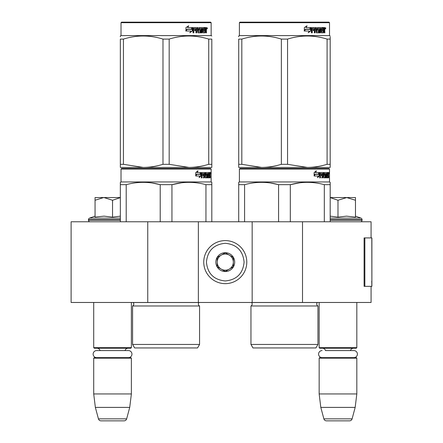 <?xml version="1.0" encoding="UTF-8"?>
<svg xmlns="http://www.w3.org/2000/svg" width="443" height="443" viewBox="0 0 443 443"><rect width="100%" height="100%" fill="white"/><g stroke="black" fill="none" stroke-linecap="round" stroke-linejoin="round"><path stroke-width="0.66" d="M371.079 286.339L371.079 302.475L147.752 302.475L147.752 221.771L371.079 221.771L371.079 237.913M147.752 221.771L71.113 221.771L71.113 302.475L147.752 302.475M302.514 302.475L302.514 221.771M252.167 302.475L252.167 221.771M198.364 302.475L198.364 221.771M225.266 283.647A21.524 21.524 0 0 0 246.79 262.123A21.524 21.524 0 0 0 225.266 240.599A21.524 21.524 0 0 0 203.747 262.123A21.524 21.524 0 0 0 225.266 283.647M225.266 280.956C236.706 279.838 242.98 273.564 244.099 262.123C242.986 250.688 236.706 244.409 225.266 243.29C213.831 244.409 207.551 250.683 206.432 262.123C207.551 273.564 213.825 279.838 225.266 280.956M225.266 271.537A9.414 9.414 0 0 0 234.685 262.123A9.414 9.414 0 0 0 225.266 252.709A9.414 9.414 0 0 0 215.852 262.123A9.414 9.414 0 0 0 225.266 271.537M225.266 271.443L233.339 266.786L233.339 257.466L225.266 252.803L217.197 257.466L217.197 266.786L225.266 271.443M229.302 255.135A8.068 8.068 0 0 0 217.197 262.123A8.068 8.068 0 0 0 229.302 269.111A8.068 8.068 0 0 0 225.266 254.055A8.068 8.068 0 0 0 221.229 255.135M229.302 269.111A8.068 8.068 0 0 1 217.197 262.123M93.711 302.475L93.711 347.672L131.377 347.672L131.377 302.475M131.377 347.672L130.84 348.215L94.248 348.215L93.711 347.672M100.052 350.579A3.228 3.228 122.1 0 0 96.939 348.215M125.037 350.579A3.228 3.228 -122.2 0 1 128.149 348.215M93.711 358.165L131.377 358.165L130.84 357.628L94.248 357.628L93.711 358.165L93.711 393.949L95.361 407.399L98.435 418.856A2.691 2.691 34.1 0 0 101.032 420.85L124.057 420.85A2.691 2.691 -34.1 0 0 126.654 418.856L98.435 418.856M131.377 358.165L131.377 393.949L93.711 393.949M131.377 393.949L129.721 407.399L95.361 407.399M129.721 407.399L126.654 418.856M124.057 420.85L101.032 420.85M319.159 302.475L319.159 347.672L356.82 347.672L356.82 302.475M356.82 347.672L356.283 348.215L319.696 348.215L319.159 347.672M353.874 357.628A3.522 3.522 0 0 0 357.401 354.107A3.522 3.522 0 0 0 353.874 350.579L325.5 350.579A3.228 3.228 122.1 0 0 322.388 348.215M353.874 350.579L350.479 350.579A3.228 3.228 -122.2 0 1 353.592 348.215M319.159 358.165L356.82 358.165L356.283 357.628L319.696 357.628L319.159 358.165L319.159 393.949L320.81 407.399L323.877 418.856A2.691 2.691 34.1 0 0 326.48 420.85L349.499 420.85A2.691 2.691 -34.1 0 0 352.102 418.856L323.877 418.856M356.82 358.165L356.82 393.949L319.159 393.949M356.82 393.949L355.17 407.399L320.81 407.399M355.17 407.399L352.102 418.856M349.499 420.85L326.48 420.85M103.618 197.556L95.057 200.258L95.057 197.556L120.346 197.556M120.346 197.6L112.544 200.258L103.983 197.556M90.079 221.771A1.611 1.611 40.2 0 1 88.467 220.154L88.467 219.673A1.611 1.611 129.2 0 1 89.53 218.155L120.346 218.155M95.522 217.026L104.061 216.14L112.544 217.125L120.346 216.156M95.057 216.14L89.53 218.155M112.544 217.125L112.544 200.258M95.057 217.125L95.057 200.258M330.19 197.556L346.731 197.556L337.987 200.258L330.19 197.595M360.452 221.771A1.611 1.611 -40.2 0 0 362.069 220.154L330.19 220.154M355.48 216.14L361.006 218.155A1.611 1.611 -129.2 0 1 362.069 219.673L362.069 220.154M361.006 218.155L330.19 218.155M330.19 216.156L337.987 217.125L346.548 216.14L355.48 217.125L355.48 200.264L346.731 197.556L355.48 197.556L355.48 200.264M337.987 217.125L337.987 200.258M128.431 357.628A3.522 3.522 0 0 0 131.953 354.107A3.522 3.522 0 0 0 128.431 350.579L96.657 350.579A3.522 3.522 0 0 0 93.135 354.107A3.522 3.522 0 0 0 96.657 357.628M322.105 357.628A3.522 3.522 0 0 1 318.578 354.107A3.522 3.522 0 0 1 322.105 350.579M199.571 344.444L132.584 344.444L134.606 347.943L197.556 347.943L199.571 344.444L199.571 305.975L132.584 305.975A2.154 2.154 0 0 0 133.166 302.519L133.127 302.475M199.571 305.975A2.154 2.154 0 0 1 198.996 302.519L199.034 302.475M166.081 168.501L121.554 168.501L121.017 169.038L211.145 169.038L210.602 168.501L166.081 168.501M121.554 168.501L210.602 168.501M206.432 168.501L125.723 168.501L206.432 168.501M211.815 221.771L211.815 182.339L211.145 181.951L211.145 169.038M211.145 181.951L121.017 181.951L121.017 169.038M201.094 175.954L199.106 177.671L199.765 176.009L195.917 176.009L196.659 174.365L200.408 174.365L201.094 172.537L201.094 175.954L200.673 175.954L200.673 173.662M199.306 177.167L200.673 175.954M197.639 170.843L196.925 172.537L197.296 172.537L198.021 170.843L195.745 172.565L195.745 176.009L196.576 174.177L196.21 174.177L195.745 175.223M196.576 174.177L200.336 174.177L200.95 172.537L197.296 172.537M199.926 174.177L200.535 172.537M208.199 176.679L209.478 176.84L209.522 172.537L210.209 172.537L210.292 172.953L210.292 174.448L210.165 175.068L209.639 175.068L209.766 175.683M209.766 174.448L209.639 175.068M210.165 175.068L210.06 175.683M210.292 177.837L210.292 175.683M207.828 173.534L207.44 173.534L207.44 177.837L207.828 177.837L207.828 173.534L208.199 173.534L208.348 177.837L209.628 177.837L209.556 177.421M210.082 177.837L209.982 175.522L209.522 175.522M209.738 175.522L209.738 177.421L209.218 177.421L209.218 176.84M202.191 173.534L203.669 173.534L203.669 177.837L204.206 177.837L204.206 175.522L204.893 175.522L205.103 177.837L207.014 177.837L206.947 177.421M206.947 174.946L206.947 174.525M205.729 173.534L206.211 173.534L205.657 173.695L206.139 173.695L206.139 174.365L205.657 174.365L205.657 173.695M206.139 173.695L207.44 173.534M206.139 174.365L207.014 174.525L207.186 174.946L206.693 174.946L206.693 175.528M207.186 174.946L207.186 177.421L206.693 177.421L206.754 175.683L206.2 175.522M204.206 175.522L203.752 175.522L203.752 177.837L203.221 177.837M203.221 175.522L203.221 174.525M202.097 173.695L202.097 174.525L201.665 174.525L203.442 174.525L203.442 175.522L201.665 175.522L201.665 177.837L201.061 177.837M204.893 176.679L205.314 176.679L205.103 172.537L201.742 172.537L201.482 177.837L202.097 177.837L202.097 175.522M205.314 172.953L204.843 172.953L204.843 173.545M204.843 175.522L204.843 174.525M205.314 176.679L204.843 176.679M205.391 176.84L206.682 176.84M205.857 175.522L205.857 172.537L209.295 172.537L209.295 173.534L208.199 173.534L208.62 173.534L208.564 174.525L208.199 174.525L209.151 174.525L209.151 175.522L208.199 175.522M205.187 172.953L205.38 172.537M208.78 173.534L208.78 172.537M208.564 176.679L208.564 175.522M209.522 172.537L209.766 173.534M209.002 175.522L209.002 174.525M204.295 173.534L203.752 173.695L204.816 173.534L204.893 174.525L204.206 174.525L204.206 173.695M204.206 174.525L203.752 174.525L204.206 174.525M209.738 173.534L210.043 173.534L210.082 174.525L209.738 174.525L209.738 173.534M209.556 174.525L209.517 173.534M203.752 174.525L203.752 173.695M208.636 175.522L208.636 174.525M204.638 172.537L204.843 172.953M202.999 175.522L202.999 174.525M201.665 174.525L201.665 173.695M206.693 177.421L206.521 177.837M206.521 174.525L206.693 174.946M209.218 177.421L209.107 177.837M210.292 172.953L209.766 172.953M210.658 173.207L210.547 172.537L210.591 173.207M209.904 172.953L210.015 172.537L210.547 172.537M209.738 177.421L209.628 177.837M207.186 177.421L207.014 177.837M120.346 221.771L120.346 182.339L121.017 181.951M120.346 182.992L120.346 182.339M171.945 221.771L171.945 184.67L160.216 184.67L160.216 221.771M211.815 182.992L211.815 184.67L205.951 184.67L205.951 221.771M181.492 182.804L171.945 184.67C183.28 181.586 194.615 181.586 205.951 184.67M126.211 221.771L126.211 184.67C137.546 181.586 148.881 181.586 160.216 184.67M126.211 184.67L120.346 184.67M191.581 182.4L188.945 182.339M159.906 184.593L152.11 182.998M132.584 344.444L132.584 305.975M210.464 173.678L210.464 172.731M210.497 173.678L210.497 172.731M211.815 166.435L211.815 164.32L211.815 167.426L188.945 167.426L169.176 164.32L162.98 164.32L162.98 39.095L169.176 39.095C182.355 34.991 195.535 34.991 208.719 39.095L211.815 39.095C211.815 34.991 211.815 34.991 211.815 39.095C211.815 34.991 211.815 34.991 211.815 39.095L211.815 164.32L208.719 164.32L208.719 39.095M210.602 22.15L121.554 22.15L121.017 22.687L211.145 22.687L210.602 22.15M208.719 164.32C201.875 166.38 195.285 167.415 188.945 167.426L120.346 167.426L120.346 164.32L123.442 164.32L123.442 39.095C136.621 34.991 149.8 34.991 162.98 39.095M162.98 164.32C156.141 166.38 149.551 167.415 143.211 167.426L123.442 164.32M120.346 166.629L120.346 39.095C120.346 34.991 120.346 34.991 120.346 39.095L123.442 39.095M120.346 36.797L120.346 35.988L121.017 35.601L211.145 35.601L211.815 35.988M211.815 167.399L211.815 166.629M169.176 164.32L169.176 39.095M192.24 28.197L192.24 30.949L189.759 32.666M192.555 30.949L192.555 27.532L191.681 29.36L187.051 29.36L186.165 30.999L190.872 30.999L190.047 32.666L192.24 30.949M206.244 30.058L206.532 32.832L206.061 32.832L205.857 30.517L205.358 30.517L205.148 32.832L202.861 32.832L202.617 28.524L202.019 28.524L202.019 32.832L201.404 32.832L201.404 28.524L199.538 28.524L199.538 29.52L200.74 29.52L201.006 29.941L200.74 32.832L197.943 32.832L197.65 30.517L196.692 30.517L196.692 32.832L195.956 32.832L195.956 28.524L193.984 28.524L193.857 29.52L195.651 29.52L195.651 30.517L193.857 30.517L193.857 32.832L193.059 32.832L193.059 27.948L193.397 27.532L197.943 27.532L198.237 31.674L200.242 31.835L200.242 30.517L199.018 30.517L198.735 30.102L199.018 27.532L204.516 27.532L204.516 28.524L203.226 28.69L203.226 29.52L204.256 29.52L204.256 30.517L203.226 30.517L203.226 31.674L204.86 31.835L204.943 27.532L206.338 27.532L206.532 29.443L206.244 30.058L205.762 30.058L206.05 30.805M206.532 29.443L206.061 29.443L205.762 30.058M206.532 30.678L206.05 30.678M205.386 30.517L204.893 30.517M205.358 30.517L204.943 30.517M205.358 32.417L204.683 32.832M202.019 28.524L201.587 28.524L201.587 32.832L200.984 32.832M199.14 28.524L199.538 28.524L199.029 28.69L199.029 29.36L199.538 29.52L199.14 29.52M201.006 29.941L200.59 29.941L200.325 32.832M201.006 32.417L200.59 32.417M196.327 30.517L196.692 30.517L196.327 30.517L196.327 32.832M193.652 28.524L193.984 28.524L193.525 28.69L193.525 29.52L193.857 29.52L193.525 29.52M195.297 29.52L195.297 30.517M198.348 31.835L197.855 31.674L197.561 27.532M202.877 28.524L203.32 28.524L202.783 28.69L202.783 29.52L203.226 29.52L202.783 29.52M203.226 30.517L202.783 30.517L202.783 31.674L203.32 31.835L202.877 31.835M203.226 31.674L202.783 31.674M204.516 27.532L204.478 28.524M197.157 28.524L196.443 28.524L196.327 29.52L196.692 29.52L196.327 29.52M196.814 28.524L196.692 29.52L197.65 29.52L197.65 28.69L196.443 28.524M205.358 28.524L204.943 28.524L205.358 28.524L205.358 29.52L204.943 29.52L206.061 29.52L205.984 28.524L205.358 28.524M203.797 29.52L203.797 30.517M204.057 27.532L204.057 28.524M193.857 30.517L193.525 30.517L193.525 32.832M200.325 29.52L200.59 29.941M204.893 31.824L204.893 32.417M205.857 27.532L206.05 28.607M206.532 27.948L206.05 27.948M207.435 28.202L207.141 28.878L206.842 28.202L207.263 28.202M207.019 28.202L206.892 28.573M192.378 27.532L191.592 29.172L186.946 29.172L185.955 30.999L185.955 27.56L188.707 25.838L187.561 27.532L192.378 27.532M192.063 27.532L191.287 29.172M186.946 29.172L185.722 30.999M188.436 25.838L187.561 27.532M207.08 28.673L207.246 27.726L207.08 28.673M317.947 344.444L250.959 344.444L252.975 347.943L315.925 347.943L317.947 344.444L317.947 305.975L250.959 305.975A2.154 2.154 0 0 0 251.541 302.519L251.497 302.475M317.947 305.975A2.154 2.154 0 0 1 317.365 302.519L317.404 302.475M284.45 168.501L239.929 168.501L239.392 169.038L329.514 169.038L328.977 168.501L284.45 168.501M239.929 168.501L328.977 168.501M324.808 168.501L244.099 168.501L324.808 168.501M330.19 221.771L330.19 182.339L329.514 181.951L329.514 169.038M329.514 181.951L239.392 181.951L239.392 169.038M319.464 175.954L317.476 177.671L318.14 176.009L314.292 176.009L315.028 174.365L318.783 174.365L319.464 172.537L319.464 175.954L319.049 175.954L319.049 173.662M317.681 177.167L319.049 175.954M316.009 170.843L315.294 172.537L315.671 172.537L316.391 170.843L314.12 172.565L314.12 176.009L314.945 174.177L314.585 174.177L314.12 175.223M314.945 174.177L318.711 174.177L319.325 172.537L315.671 172.537M318.301 174.177L318.91 172.537M326.569 176.679L327.853 176.84L327.898 172.537L328.579 172.537L328.667 172.953L328.667 174.448L328.534 175.068L328.008 175.068L328.136 175.683M328.136 174.448L328.008 175.068M328.534 175.068L328.429 175.683M328.667 177.837L328.667 175.683M326.203 173.534L325.815 173.534L325.815 177.837L326.203 177.837L326.203 173.534L326.569 173.534L326.718 177.837L328.003 177.837L327.925 177.421M328.451 177.837L328.357 175.522L327.898 175.522M328.108 175.522L328.108 177.421L327.587 177.421L327.587 176.84M320.566 173.534L322.039 173.534L322.039 177.837L322.582 177.837L322.582 175.522L323.268 175.522L323.479 177.837L325.383 177.837L325.323 177.421M325.323 174.946L325.323 174.525M324.104 173.534L324.581 173.534L324.032 173.695L324.509 173.695L324.509 174.365L324.032 174.365L324.032 173.695M324.509 173.695L325.815 173.534M324.509 174.365L325.383 174.525L325.555 174.946L325.068 174.946L325.068 175.528M325.555 174.946L325.555 177.421L325.068 177.421L325.068 176.84M322.582 175.522L322.127 175.522L322.127 177.837L321.59 177.837M321.59 175.522L321.59 174.525M320.466 173.695L320.466 174.525L320.04 174.525L321.817 174.525L321.817 175.522L320.04 175.522L320.04 177.837L319.431 177.837M323.268 176.679L323.683 176.679L323.479 172.537L320.112 172.537L319.857 177.837L320.466 177.837L320.466 175.522M323.683 172.953L323.218 172.953L323.218 173.545M323.218 175.522L323.218 174.525M323.683 176.679L323.218 176.679M323.761 176.84L325.057 176.84L325.129 175.683L324.569 175.522M324.226 175.522L324.226 172.537L327.665 172.537L327.665 173.534L326.569 173.534L326.989 173.534L326.94 174.525L326.569 174.525L327.521 174.525L327.521 175.522L326.569 175.522M323.556 172.953L323.755 172.537M327.15 173.534L327.15 172.537M326.94 176.679L326.94 175.522M327.898 172.537L328.136 173.534M327.377 175.522L327.377 174.525M322.665 173.534L322.127 173.695L323.185 173.534L323.268 174.525L322.582 174.525L322.582 173.695M322.582 174.525L322.127 174.525L322.582 174.525M328.108 173.534L328.413 173.534L328.451 174.525L328.108 174.525L328.108 173.534M327.925 174.525L327.892 173.534M322.127 174.525L322.127 173.695M327.012 175.522L327.012 174.525M323.013 172.537L323.218 172.953M321.369 175.522L321.369 174.525M320.04 174.525L320.04 173.695M325.068 177.421L324.896 177.837M324.896 174.525L325.068 174.946M327.587 177.421L327.482 177.837M328.667 172.953L328.136 172.953M329.033 173.207L328.922 172.537L328.966 173.207M328.28 172.953L328.39 172.537L328.922 172.537M328.108 177.421L328.003 177.837M325.555 177.421L325.383 177.837M238.716 221.771L238.716 182.339L239.392 181.951M238.716 182.992L238.716 182.339M290.32 221.771L290.32 184.67L278.586 184.67L278.586 221.771M330.19 182.992L330.19 184.67L324.32 184.67L324.32 221.771M299.867 182.804L290.32 184.67C301.65 181.586 312.985 181.586 324.32 184.67M244.586 221.771L244.586 184.67C255.916 181.586 267.251 181.586 278.586 184.67M244.586 184.67L238.716 184.67M309.95 182.4L307.32 182.339M278.276 184.593L270.485 182.998M250.959 344.444L250.959 305.975M328.833 173.678L328.833 172.731M328.872 173.678L328.872 172.731M330.19 167.426L330.19 164.32L330.19 167.426L307.32 167.426L287.551 164.32L281.355 164.32L281.355 39.095L287.551 39.095C300.731 34.991 313.91 34.991 327.089 39.095L330.19 39.095C330.185 34.991 330.185 34.991 330.19 39.095L330.19 36.841M328.977 22.15L239.929 22.15L239.392 22.687L329.514 22.687L328.977 22.15M330.19 39.095L330.19 164.32L327.089 164.32C320.245 166.38 313.655 167.415 307.32 167.426L238.716 167.426L238.716 164.32L241.817 164.32L241.817 39.095C254.996 34.991 268.176 34.991 281.355 39.095M281.355 164.32C274.51 166.38 267.921 167.415 261.586 167.426L241.817 164.32M238.716 166.629L238.716 39.095C238.722 34.991 238.722 34.991 238.716 39.095L241.817 39.095M238.716 36.797L238.716 35.988L239.392 35.601L329.514 35.601L330.19 35.988M327.089 164.32L327.089 39.095M287.551 164.32L287.551 39.095M310.615 28.197L310.615 30.949L308.129 32.666M310.931 30.949L310.931 27.532L310.056 29.36L305.421 29.36L304.535 30.999L309.247 30.999L308.417 32.666L310.615 30.949M324.614 30.058L324.907 32.832L324.437 32.832L324.232 30.517L323.733 30.517L323.517 32.832L321.236 32.832L320.987 28.524L320.389 28.524L320.389 32.832L319.774 32.832L319.774 28.524L317.913 28.524L317.913 29.52L319.11 29.52L319.375 29.941L319.11 32.832L316.319 32.832L316.02 30.517L315.067 30.517L315.067 32.832L314.325 32.832L314.325 28.524L312.359 28.524L312.232 29.52L314.021 29.52L314.021 30.517L312.232 30.517L312.232 32.832L311.435 32.832L311.435 27.948L311.767 27.532L316.319 27.532L316.612 31.674L318.617 31.835L318.617 30.517L317.393 30.517L317.105 30.102L317.393 27.532L322.886 27.532L322.886 28.524L321.601 28.69L321.601 29.52L322.626 29.52L322.626 30.517L321.601 30.517L321.601 31.674L323.229 31.835L323.318 27.532L324.713 27.532L324.907 29.443L324.614 30.058L324.138 30.058L324.426 30.805M324.426 29.443L324.138 30.058M324.907 30.678L324.426 30.678M323.755 30.517L323.263 30.517M323.733 30.517L323.318 30.517M323.733 32.417L323.052 32.832M320.389 28.524L319.962 28.524L319.962 32.832L319.353 32.832M317.509 28.524L317.913 28.524L317.404 28.69L317.404 29.36L317.913 29.52L317.509 29.52M319.375 29.941L318.96 29.941L318.7 32.832M319.375 32.417L318.96 32.417M314.702 30.517L315.067 30.517L314.702 30.517L314.702 32.832M312.027 28.524L312.359 28.524L311.9 28.69L311.9 29.52L312.232 29.52L311.9 29.52M313.672 29.52L313.672 30.517M316.723 31.835L316.224 31.674L315.937 27.532M321.247 28.524L321.696 28.524L321.247 28.524L321.158 29.52L321.601 29.52L321.158 29.52M321.601 30.517L321.158 30.517L321.158 31.674L321.696 31.835L321.247 31.835M321.601 31.674L321.158 31.674M322.886 27.532L322.853 28.524M315.527 28.524L314.818 28.524L314.702 29.52L315.067 29.52L314.702 29.52M315.183 28.524L315.067 29.52L316.02 29.52L316.02 28.69L314.818 28.524M323.733 28.524L323.318 28.524L323.733 28.524L323.733 29.52L323.318 29.52L324.437 29.52L324.354 28.524L323.733 28.524M322.172 29.52L322.172 30.517M322.432 27.532L322.432 28.524M312.232 30.517L311.9 30.517L311.9 32.832M318.7 29.52L318.96 29.941M323.263 31.824L323.263 32.417M324.232 27.532L324.426 28.607M324.907 27.948L324.426 27.948M325.81 28.202L325.516 28.878L325.217 28.202L325.633 28.202M325.395 28.202L325.267 28.573M310.748 27.532L309.962 29.172L305.321 29.172L304.33 30.999L304.33 27.56L307.077 25.838L305.936 27.532L310.748 27.532M310.438 27.532L309.657 29.172M305.321 29.172L304.092 30.999M306.805 25.838L305.936 27.532M325.455 28.673L325.622 27.726L325.455 28.673M371.887 281.1L371.887 237.913L364.855 237.913L364.855 286.339L371.887 286.339L371.732 281.1M371.887 286.339L371.804 237.913M364.855 237.913L364.091 237.913L364.091 286.339L364.855 286.339M120.346 220.154L88.467 220.154M120.346 219.673L88.467 219.673M362.069 219.673L330.19 219.673M198.996 302.519L133.166 302.519M317.365 302.519L251.541 302.519M324.907 29.443L324.437 29.443M371.804 286.339L371.804 282.302M121.017 35.601L121.017 22.687M211.145 35.601L211.145 22.687M239.392 35.601L239.392 22.687M329.514 35.601L329.514 22.687"/></g></svg>
